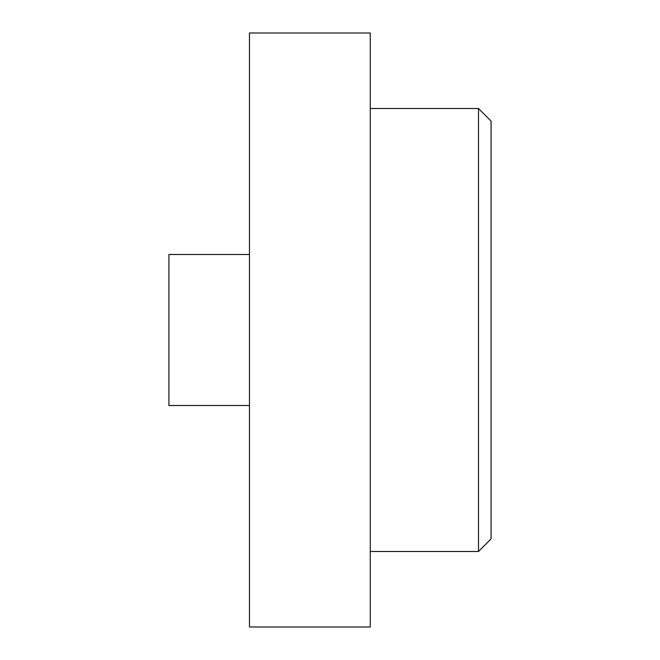<?xml version="1.0" encoding="UTF-8"?>
<svg xmlns="http://www.w3.org/2000/svg" width="660" height="660" viewBox="0 0 660 660"><rect width="100%" height="100%" fill="white"/><g stroke="black" fill="none" stroke-linecap="round" stroke-linejoin="round"><path stroke-width="0.99" d="M478.5 108.512L491.081 121.093L491.081 538.906L478.5 551.488L478.5 108.512L370.268 108.512M249.455 33L249.455 627L370.268 627L370.268 33L249.455 33M249.455 254.488L168.919 254.488L168.919 405.512L249.455 405.512M478.5 551.488L370.268 551.488"/></g></svg>
